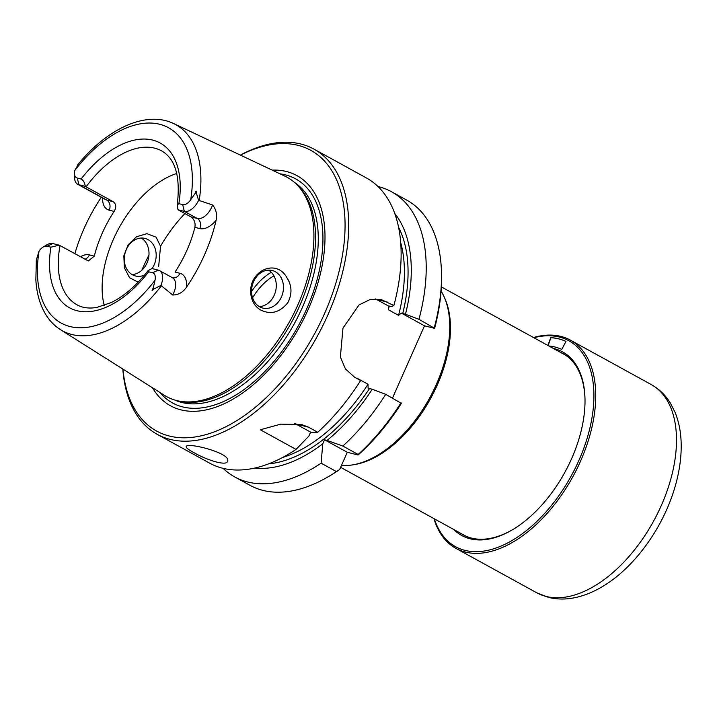 <?xml version="1.0" encoding="UTF-8"?>
<svg xmlns="http://www.w3.org/2000/svg" width="717" height="717" viewBox="0 0 717 717"><rect width="100%" height="100%" fill="white"/><g stroke="black" fill="none" stroke-linecap="round" stroke-linejoin="round"><path stroke-width="1.08" d="M36.558 259.312L39.059 251.102A9.715 5.557 118.8 0 1 43.128 247.06A9.715 5.557 118.8 0 1 47.08 246.209L50.898 247.177A94.017 53.793 -61.2 0 0 77.078 310.739A94.017 53.793 -61.2 0 0 148.661 271.815L152.488 272.783A9.715 5.557 118.8 0 1 154.989 280.329L153.196 288.162C151.457 290.851 151.735 291.102 154.047 288.924L160.886 285.411L172.689 294.983C178.21 295.037 182.799 292.473 186.438 287.275A118.897 68.025 118.8 0 0 216.095 220.352A22.63 12.942 118.8 0 1 199.774 228.58L194.872 227.343A87.824 50.244 118.8 0 1 175.056 272.066L179.958 273.302A22.63 12.942 118.8 0 1 186.438 287.275M78.619 163.79L74.774 170.503A9.715 5.557 -61.2 0 0 74.443 173.46A9.715 5.557 -61.2 0 0 77.284 178.049L81.111 179.008C83.405 180.317 84.794 182.772 85.278 186.375L113.178 201.692C116.235 204.022 116.548 207.258 114.12 211.398A87.824 50.244 -61.2 0 0 94.303 256.13L89.401 254.893A22.63 12.942 -61.2 0 0 80.367 256.767M212.573 204.972A14.878 8.514 118.8 0 1 197.327 218.488L184.323 211.345L177.968 209.74L177.233 204.972L178.865 203.655L182.692 204.614A9.715 5.557 -61.2 0 0 190.713 199.72L195.284 193.196C195.983 190.355 196.368 190.39 196.431 193.285L198.591 200.321L212.573 204.972C216.158 209.427 217.332 214.553 216.095 220.352M43.128 247.06L46.811 244.864A14.878 8.514 118.8 0 1 52.87 243.565L59.224 245.16L50.898 247.177M148.661 271.815L148.034 270.721L151.914 268.525L158.278 270.13A14.878 8.514 118.8 0 1 159.461 270.596A14.878 8.514 118.8 0 1 160.886 285.411M101.303 197.256A119.927 68.617 -61.2 0 0 74.855 253.737M74.443 173.46L74.568 177.753A14.878 8.514 -61.2 0 0 77.741 184.314A14.878 8.514 -61.2 0 0 78.924 184.771L85.278 186.375M182.692 204.614L184.323 211.345A14.878 8.514 -61.2 0 0 198.591 200.321M141.24 238.035A19.368 15.711 -75.9 0 1 146.976 263.04A19.368 15.711 -75.9 0 1 132.045 274.548M259.733 306.867A19.368 15.711 104.1 0 0 262.789 308.068A19.368 15.711 104.1 0 0 282.758 293.128A19.368 15.711 104.1 0 0 272.254 270.506A19.368 15.711 104.1 0 0 253.594 281.638A19.368 15.711 104.1 0 0 259.733 306.867M251.04 295.556C252.187 301.911 255.234 306.634 260.181 309.735C270.452 315.041 279.666 312.684 287.831 302.682C292.366 293.773 291.971 285.303 286.648 277.255C275.579 257.573 246.962 271.86 251.04 295.556M179.447 401.153L181.966 401.61A124.31 71.126 -61.2 0 0 291.452 322.435A124.31 71.126 -61.2 0 0 299.581 187.549L297.842 185.676A125.134 71.592 118.8 0 1 289.668 321.449A125.134 71.592 118.8 0 1 179.447 401.153A125.134 71.592 118.8 0 1 176.588 400.534A125.134 71.592 118.8 0 1 164.507 395.372L60.443 329.641A117.633 67.308 -61.2 0 0 71.808 334.498A117.633 67.308 -61.2 0 0 161.325 285.868M199.183 200.437A117.633 67.308 -61.2 0 0 173.675 123.575L284.954 176.167A125.134 71.592 118.8 0 1 297.842 185.676M158.645 266.733L160.545 246.227L156.082 237.175L146.913 233.67L136.499 236.753L128.173 244.775L123.853 255.844L124.346 267.737L129.58 277.721L138.157 282.184M271.313 272.317A46.793 26.771 -61.2 0 0 251.568 291.398M252.59 297.788A43.692 24.996 118.8 0 1 273.939 275.866M308.427 427.144L317.748 432.27L313.141 432.763L310.622 432.127L308.839 436.151L296.04 449.398L260.307 429.761L280.697 424.168L301.49 424.473L308.427 427.144L295.718 423.944A41.326 33.52 104.1 0 0 294.687 423.406M254.849 468.049A149.279 85.413 -61.2 0 0 322.767 443.805L324.55 439.781L327.06 440.417A149.279 85.413 -61.2 0 0 372.24 389.259L368.09 388.094L368.018 384.249L357.81 378.639A142.065 81.281 -61.2 0 1 357.64 378.89M392.495 398.043L424.5 325.814L434.61 328.359A160.142 91.624 -61.2 0 0 441.52 273.975L441.457 271.824A162.723 93.102 -61.2 0 0 406.754 200.115L391.446 191.699A162.723 93.102 -61.2 0 0 377.976 186.51M223.112 468.344A162.723 93.102 -61.2 0 0 234.719 476.93L250.027 485.337A162.723 93.102 -61.2 0 0 329.166 476.187L331.012 475.084A160.142 91.624 -61.2 0 0 339.634 469.554L347.288 452.275L358.088 454.999A160.142 91.624 -61.2 0 0 401.368 403.366L385.719 394.323L372.24 389.259M317.748 432.27A162.723 93.102 -61.2 0 0 360.642 380.539L354.61 377.232L345.433 368.932L340.369 356.976L342.968 328.108L359.029 304.931L369.936 299.607L381.471 299.679L393.875 305.532L391.554 306.598L388.264 305.899L376.228 299.294A41.326 33.52 104.1 0 0 375.574 298.944M424.5 325.814L401.332 313.078L405.472 314.252A149.279 85.413 -61.2 0 0 394.735 213.451M434.61 328.359L418.961 319.307L405.472 314.252M310.622 432.127L295.718 423.944M358.088 454.999L358.142 454.461L342.834 446.046L327.06 440.417M347.288 452.275L324.55 439.781M322.767 443.805L321.117 463.173L336.425 471.589L339.634 469.554M401.332 313.078L398.553 315.355L388.336 309.744A142.065 81.281 -61.2 0 0 389.259 306.025M388.264 305.89L388.336 309.744M94.303 256.13L88.316 260.943L59.224 245.16M268.534 270.13A19.368 15.711 -75.9 0 1 275.579 291.317A19.368 15.711 -75.9 0 1 259.33 306.634M152.076 268.57A19.368 15.711 104.1 0 0 154.155 264.851A19.368 15.711 104.1 0 0 144.968 238.411A19.368 15.711 104.1 0 0 124.991 253.361A19.368 15.711 104.1 0 0 135.495 275.982A19.368 15.711 104.1 0 0 144.547 275.05M177.968 209.74L190.91 216.866C194.298 219.285 195.624 222.772 194.872 227.343M152.524 387.807A131.31 75.124 -61.2 0 0 293.522 337.196A131.31 75.124 -61.2 0 0 286.513 171.542A131.31 75.124 -61.2 0 0 272.146 170.108M122.948 369.121A160.142 91.624 -61.2 0 0 289.776 371.63A160.142 91.624 -61.2 0 0 298.111 145.372A160.142 91.624 -61.2 0 0 240.509 155.159M148.957 255.01A160.142 91.624 -61.2 0 0 141.796 270.3M122.822 369.04A162.723 93.102 -61.2 0 0 157.202 434.332A162.723 93.102 -61.2 0 0 317.156 336.551A162.723 93.102 -61.2 0 0 313.921 149.109A162.723 93.102 -61.2 0 0 301.006 144.045A162.723 93.102 -61.2 0 0 240.374 155.096M393.875 305.532A162.723 93.102 -61.2 0 0 366.36 177.924L344.769 166.057M344.778 166.039L313.921 149.109M157.202 434.332L209.642 463.146A162.723 93.102 -61.2 0 0 296.04 449.398M193.689 452.508C205.519 459.472 226.518 466.615 227.54 461.282C231.86 453.126 186.447 441.887 186.178 446.61C185.981 447.74 188.481 449.702 193.689 452.508M329.166 476.187A162.723 93.102 -61.2 0 0 336.425 471.589M234.719 476.93A162.723 93.102 -61.2 0 0 321.117 463.173M358.142 454.461A162.723 93.102 -61.2 0 0 401.027 402.73M342.834 446.046A162.723 93.102 -61.2 0 0 385.719 394.323M418.961 319.307A162.723 93.102 -61.2 0 0 391.446 191.699M434.269 327.723A162.723 93.102 -61.2 0 0 441.457 271.824M176.776 173.496A87.824 50.244 -61.2 0 0 104.252 305.487M341.462 465.441A104.61 59.852 -61.2 0 0 352.056 464.974L353.965 464.679A103.32 59.117 -61.2 0 0 430.451 398.804A103.32 59.117 -61.2 0 0 445.051 298.926L444.271 297.152A104.61 59.852 -61.2 0 0 441.089 291.066M352.056 464.974A104.61 59.852 -61.2 0 0 429.492 398.276A104.61 59.852 -61.2 0 0 444.271 297.152M453.816 529.531A104.736 59.923 -61.2 0 0 512.691 529.621A104.736 59.923 -61.2 0 0 584.973 398.087A104.736 59.923 -61.2 0 0 554.313 348.668A104.736 59.923 -61.2 0 0 553.327 348.435M434.359 518.839A117.525 67.237 -61.2 0 0 560.425 493.466A117.525 67.237 -61.2 0 0 559.457 337.071A117.525 67.237 -61.2 0 0 533.86 337.743M548.899 345.997A106.546 60.963 118.8 0 1 561.761 349.448L565.973 341.453A115.589 66.134 -61.2 0 0 550.755 337.617L547.905 345.46M433.946 518.615A118.816 67.981 -61.2 0 0 455.904 548.362A118.816 67.981 -61.2 0 0 572.704 476.966A118.816 67.981 -61.2 0 0 570.338 340.1A118.816 67.981 -61.2 0 0 560.9 336.407A118.816 67.981 -61.2 0 0 533.457 337.519M460.78 533.358A103.445 59.188 -61.2 0 0 463.307 534.891A103.445 59.188 -61.2 0 0 513.157 529.343M584.982 398.625A103.445 59.188 -61.2 0 0 562.935 353.571A103.445 59.188 -61.2 0 0 560.282 352.262M565.964 341.462A115.589 66.134 -61.2 0 0 550.943 337.716L550.755 337.617M550.943 337.716L548.093 345.558M39.059 251.102A111.449 63.759 -61.2 0 0 70.069 326.549A111.449 63.759 -61.2 0 0 154.989 280.329M190.713 199.72A111.449 63.759 -61.2 0 0 159.703 124.274A111.449 63.759 -61.2 0 0 74.774 170.503M178.865 203.655A94.017 53.793 -61.2 0 0 152.694 140.093A94.017 53.793 -61.2 0 0 81.111 179.008M159.461 270.596L172.456 277.739A14.878 8.514 118.8 0 1 172.689 294.983M102.612 197.973A22.63 12.942 -61.2 0 0 109.226 210.171L114.12 211.398M77.741 184.314L105.587 199.613A14.878 8.514 -61.2 0 0 106.77 200.079L78.924 184.771L77.284 178.049M179.958 273.302A7.753 6.283 -75.9 0 1 172.492 277.757L172.456 277.739M113.178 201.692L106.77 200.079A7.753 6.283 -75.9 0 1 109.226 210.171M84.866 259.24A7.753 6.283 104.1 0 0 89.401 254.893M199.774 228.58A7.753 6.283 104.1 0 0 197.327 218.488L190.91 216.866M153.196 288.162L154.047 288.924M152.488 272.783L158.278 270.13M47.08 246.209L52.87 243.565M195.284 193.196L196.431 193.285M184.905 213.567A103.32 59.117 -61.2 0 0 160.545 246.227M268.579 463.872A144.646 82.76 -61.2 0 0 369.497 388.569M402.739 313.562A144.646 82.76 -61.2 0 0 398.571 227.28M387.852 302.215L376.228 299.294M398.553 315.355A142.065 81.281 -61.2 0 0 400.695 242.642M282.686 457.428A142.065 81.281 -61.2 0 0 368.018 384.249M159.927 392.477A127.841 73.143 -61.2 0 0 295.879 330.17A127.841 73.143 -61.2 0 0 285.465 174.876A127.841 73.143 -61.2 0 0 280.051 173.846M174.805 400.041A124.31 71.126 -61.2 0 0 294.185 323.932A124.31 71.126 -61.2 0 0 294.409 182.351M177.224 204.972C180.612 176.776 175.414 158.753 161.63 150.893A87.824 50.244 -61.2 0 0 154.657 148.159A87.824 50.244 -61.2 0 0 86.076 186.796M60.022 245.581A87.824 50.244 -61.2 0 0 77.051 304.824C82.491 307.871 89.114 308.74 96.92 307.423L111.287 302.538C124.229 296.103 136.472 285.5 148.025 270.712M570.338 340.1L651.099 384.473A118.816 67.981 118.8 0 1 657.543 513.533A118.816 67.981 118.8 0 1 546.103 596.436A118.816 67.981 118.8 0 1 536.666 592.735L455.904 548.362M36.343 260.531L35.85 279.836C36.684 294.113 40.304 306.168 46.704 316.009C50.441 321.655 55.021 326.199 60.443 329.641M173.675 123.575C146.187 110.248 106.842 128.684 77.75 164.829M565.471 355.103L441.358 286.908M465.96 536.199L340.62 467.332M651.099 384.473C659.04 388.91 665.457 395.112 670.368 403.088L675.118 412.463C678.802 421.596 680.818 431.679 681.15 442.721C681.589 458.584 678.963 475.165 673.272 492.48C660.751 531.01 633.236 568.178 603.015 586.237C593.766 591.857 584.409 595.666 574.944 597.664C565.856 599.564 557.055 599.475 548.55 597.395L536.666 592.735"/></g></svg>
